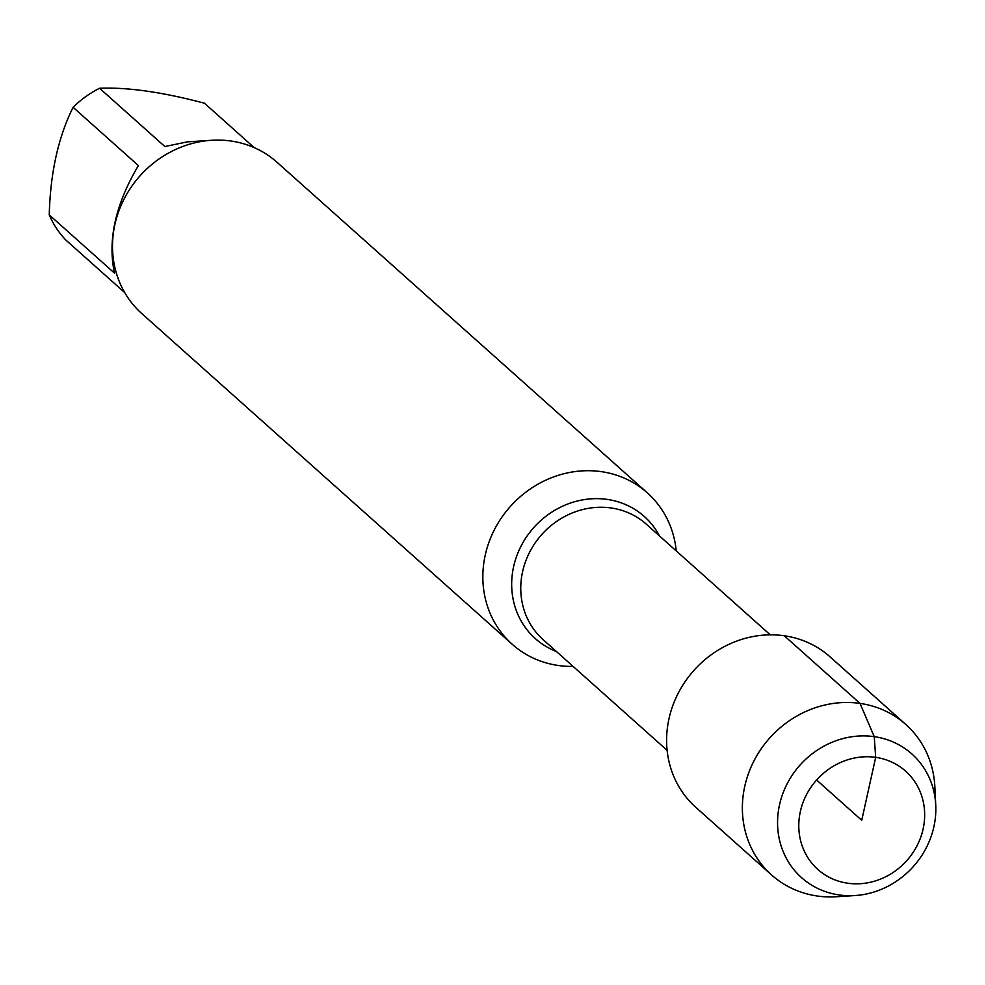 <?xml version="1.0" encoding="UTF-8"?>
<svg xmlns="http://www.w3.org/2000/svg" width="985" height="985" viewBox="0 0 985 985"><rect width="100%" height="100%" fill="white"/><g stroke="black" fill="none" stroke-linecap="round" stroke-linejoin="round"><path stroke-width="1.48" d="M573.11 666.402A101.467 93.119 -48.2 0 1 558.273 665.478A101.467 93.119 -48.2 0 1 512.188 644.252A101.467 93.119 -48.2 0 1 510.292 506.536A101.467 93.119 -48.2 0 1 647.342 492.869A101.467 93.119 -48.2 0 1 676.227 550.898M647.342 492.869L276.994 162.242A101.467 93.119 131.8 0 0 230.909 141.015A101.467 93.119 131.8 0 0 124.258 198.711A101.467 93.119 131.8 0 0 141.84 313.624L512.188 644.252M124.713 292.594L65.909 240.094A97.416 89.401 -48.2 0 1 49.25 214.89L114.519 273.165C107.427 240.414 115.38 204.548 138.38 165.566L73.099 107.303A97.416 89.401 -48.2 0 1 99.571 88.256C127.681 87.123 162.648 92.122 204.486 103.24L254.167 147.602M49.25 214.89C50.334 172.904 58.287 137.038 73.099 107.303M99.571 88.256L164.852 146.531L187.507 141.852L209.657 140.412M935.75 805.151L934.851 786.744A100.827 92.528 131.8 0 0 905.818 724.492L830.059 656.847A100.827 92.528 131.8 0 0 784.257 635.756A100.827 92.528 131.8 0 0 678.283 693.095A100.827 92.528 131.8 0 0 695.755 807.281L771.526 874.914A100.827 92.528 131.8 0 0 817.316 896.018A100.827 92.528 131.8 0 0 836.647 896.744L855.042 895.55A82.863 76.042 -48.2 0 1 839.158 894.946A82.863 76.042 -48.2 0 1 779.529 804.782A82.863 76.042 -48.2 0 1 874.249 736.657A82.863 76.042 -48.2 0 1 935.75 805.151A82.863 76.042 -48.2 0 1 855.042 895.55M905.818 724.492A100.827 92.528 131.8 0 0 769.642 738.085A100.827 92.528 131.8 0 0 771.526 874.914M847.777 883.225A65.884 60.467 131.8 0 0 921.849 796.422A65.884 60.467 131.8 0 0 815.555 781.228A65.884 60.467 131.8 0 0 847.777 883.225M816.614 780.021L861.727 820.296L875.677 757.354L874.249 736.657L860.016 703.401L784.257 635.756M556.427 651.516A81.829 75.106 -48.2 0 1 515.955 558.224A81.829 75.106 -48.2 0 1 607.166 499.395A81.829 75.106 -48.2 0 1 659.544 536.012M770.245 634.832L646.283 524.155A77.421 71.055 131.8 0 0 611.106 507.964A77.421 71.055 131.8 0 0 529.733 551.982A77.421 71.055 131.8 0 0 543.154 639.671L667.128 750.336"/></g></svg>
